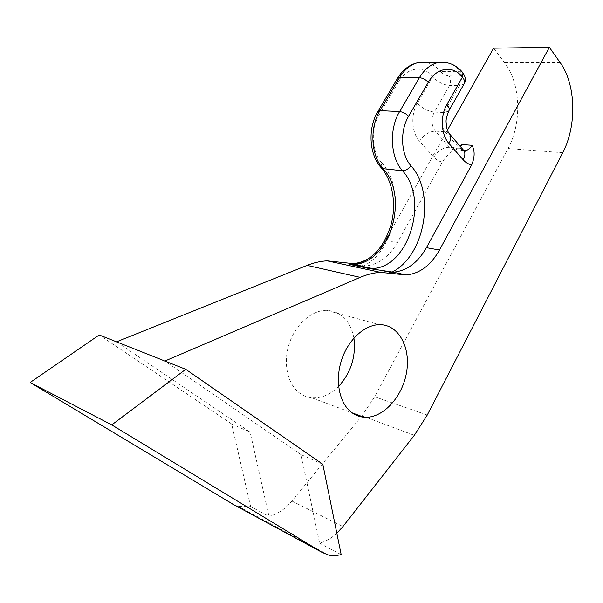 <?xml version="1.0" encoding="UTF-8"?>
<svg xmlns="http://www.w3.org/2000/svg" width="603" height="603" viewBox="0 0 603 603"><rect width="100%" height="100%" fill="white"/><g stroke="black" fill="none" stroke-linecap="round" stroke-linejoin="round"><path stroke-width="0.45" stroke-dasharray="3.02 2.26" d="M234.122 504.907L238.547 506.505L250.629 506.573L268.991 516.326C277.531 514.208 285.166 509.113 291.897 501.048L361.951 415.829L374.667 396.766L508.005 148.519C522.092 123.102 520.781 83.418 504.553 62.629L493.593 48.172M336.828 533.225C331.401 538.245 325.658 541.569 319.605 543.205L301.063 454.647L164.868 361.039M352.167 264.461L364.679 266.111C378.104 264.868 389.048 256.968 397.513 242.421L442.368 162.056C445.655 156.818 450.109 152.393 455.717 148.783L459.908 146.001M319.605 543.205L341.177 554.662M301.063 454.647L322.831 464.272M447.418 130.21L385.498 240.235C381.699 246.951 377.033 252.371 371.508 256.509M353.916 338.087C350.418 320.713 341.313 311.465 326.585 310.349C311.789 310.198 295.628 324.218 289.267 343.529C282.83 362.81 287.397 384.111 299.51 393.005C303.219 395.741 307.304 397.332 311.774 397.792C321.391 398.47 330.338 394.679 338.615 386.41M116.537 341.841L250.109 432.132L268.991 516.326M250.629 506.573L231.665 423.984L250.109 432.132M231.665 423.984L99.216 334.966M562.72 152.717L508.005 148.519M504.553 62.629L560.119 62.516M374.667 396.766L427.256 415.037M462.463 72.368L460.413 71.704C456.629 67.031 452.22 64.039 447.2 62.712M464.385 83.418L464.031 84.028L459.38 85.656C461.001 82.181 460.843 78.963 458.906 76.023C461.74 75.797 462.237 74.357 460.413 71.704L440.567 71.569C443.001 74.177 445.805 75.631 448.986 75.918L458.906 76.023M442.368 162.056C439.188 161.536 436.331 159.901 433.813 157.134L419.545 141.245C411.63 132.894 410.5 114.555 417.329 103.279L432.69 76.777C437.552 81.948 443.152 84.835 449.476 85.46L434.258 112.09L444.11 112.55L459.38 85.656L449.476 85.46C451.089 82.016 450.931 78.835 448.986 75.918M397.437 78.465L398.658 81.782C407.063 67.023 423.396 65.034 432.69 76.777C434.816 73.604 437.439 71.87 440.567 71.569C436.783 67.008 432.389 64.069 427.391 62.765M398.658 81.782L379.181 114.736L377.847 111.54M379.181 114.736C370.393 128.982 371.674 151.873 381.669 162.712L380.945 167.453L381.503 168.094M381.669 162.712C406.867 189.553 395.907 250.788 363.112 266.149M417.329 103.279C422.311 108.382 427.949 111.321 434.258 112.09C430.972 119.153 431.318 125.499 435.306 131.153L449.408 147.275C451.24 149.303 453.328 150.147 455.68 149.808L460.617 146.823M449.054 110.47L448.7 111.103L444.11 112.55C440.808 119.68 441.147 126.095 445.135 131.793L435.306 131.153C429.072 131.416 423.819 134.778 419.545 141.245M433.813 157.134C437.997 150.735 443.197 147.449 449.408 147.275L459.215 148.067L445.135 131.793L448.941 133.24M463.941 150.675L459.215 148.067L462.848 149.408M291.897 501.048L342.934 526.547M361.951 415.829L414.314 435.313M397.513 242.421L385.498 240.235M383.531 271.086L397.369 274.048M343.861 262.606L356.577 265.32M463.835 150.479L455.68 149.808L455.71 148.768M328.771 555.122L238.547 506.505M364.679 266.111L355.393 264.137M311.774 397.792L352.099 412.829M326.585 310.349L379.528 324.67"/><path stroke-width="0.9" d="M371.508 256.509C365.606 260.85 359.358 263.209 352.763 263.579L327.143 260.85C320.517 261.189 313.839 262.704 307.1 265.388L116.537 341.841L164.868 361.039L360.187 277.372C367.031 274.463 373.8 272.79 380.501 272.368L406.339 274.976C419.846 273.566 430.896 265.252 439.481 250.034L549.356 47.313L560.119 62.516C576.053 84.375 576.958 125.989 562.72 152.717L427.256 415.037L414.314 435.313L342.934 526.547L336.828 533.225M351.489 412.377C339.301 403.196 334.823 380.749 341.502 360.255C348.104 339.738 364.589 324.7 379.528 324.67C398.553 324.406 410.952 347.32 406.565 372.27C402.502 397.234 382.551 418.912 363.858 417.216C359.343 416.809 355.22 415.203 351.489 412.377M459.908 146.001L462.177 144.562L471.991 145.315C474.938 150.667 474.847 157.179 471.719 164.845L426.419 247.667C417.871 262.674 406.852 270.86 393.36 272.217L368.84 268.501L372.224 268.493L369.865 268.614M391.792 272.262C424.783 256.26 436.037 193.261 410.884 165.682C408.495 169.051 405.683 170.747 402.457 170.762C429.457 199.284 408.691 268.026 372.224 268.493L353.147 264.423L349.778 264.416L352.167 264.461M341.177 554.662L335.735 555.619L331.326 555.551L328.771 555.122L322.326 552.521L111.759 424.904L185.739 369.322L322.831 464.272L341.177 554.662M116.537 341.841L99.216 334.966L30.15 382.49L234.122 504.907M447.418 130.21L493.593 48.172L549.356 47.313M338.615 386.41C351.029 372.541 356.124 356.433 353.916 338.087M164.868 361.039L185.739 369.322M30.15 382.49L111.759 424.904M410.884 165.682C400.897 154.549 399.706 130.957 408.6 116.266C405.894 113.56 402.902 111.992 399.623 111.578C388.89 129.17 390.39 157.519 402.457 170.762L383.011 168.667C370.935 155.657 369.36 127.874 380.011 110.643L399.653 77.44C404.462 69.549 410.387 64.664 417.427 62.787L427.391 62.765M408.6 116.266L428.303 82.294C425.68 79.543 422.718 78.013 419.417 77.697L399.623 111.578L380.011 110.643L377.847 111.54M428.303 82.294C436.798 67.084 453.185 65.041 462.433 77.131L462.968 72.993L462.463 72.368M447.2 62.712L437.265 62.75C430.21 64.657 424.263 69.639 419.417 77.697L399.653 77.44L397.633 78.134C402.766 69.797 409.362 64.679 417.427 62.787L437.265 62.75C449.928 60.549 458.74 67.25 462.968 72.993C465.629 77.018 466.104 80.493 464.385 83.418M446.921 104.417C440.024 116.032 441.079 134.921 448.964 143.499C450.901 139.866 451.225 136.851 449.921 134.431C448.346 132.924 447.185 130.21 446.416 126.283C446.371 121.444 444.818 121.15 448.7 111.103C449.808 109.482 449.22 107.251 446.921 104.417L462.433 77.131C464.664 80.011 465.199 82.309 464.031 84.028L449.054 110.47M397.437 78.465L378.028 111.231C367.581 128.115 369.074 154.278 380.945 167.453L383.011 168.667C410.032 196.691 389.5 264.099 353.147 264.423C373.762 260.752 384.367 245.383 391.008 224.896C396.646 204.455 392.726 181.149 381.503 168.094M448.964 143.499L463.179 159.803C465.689 162.644 468.539 164.317 471.719 164.845M460.617 146.823L462.177 144.562M471.991 145.315C470.257 148.346 468.094 150.117 465.486 150.614L463.941 150.675M463.179 159.803C465.071 156.215 465.35 153.2 464.024 150.773L448.941 133.24M463.835 150.479L465.486 150.614L465.817 151.3L464.024 150.773L462.848 149.408M322.326 552.521L232.253 503.897M349.778 264.416L368.84 268.501M439.481 250.034L426.419 247.667M307.1 265.388L360.187 277.372M406.339 274.976L393.36 272.217M355.393 264.137L352.763 263.579M352.099 412.829L363.858 417.216M327.143 260.85L380.501 272.368"/></g></svg>
